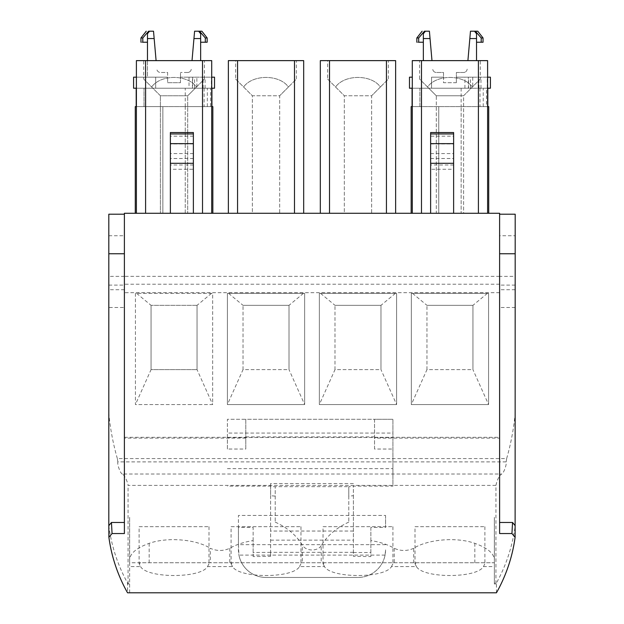 <?xml version="1.0" encoding="UTF-8"?>
<svg xmlns="http://www.w3.org/2000/svg" width="624" height="624" viewBox="0 0 624 624"><rect width="100%" height="100%" fill="white"/><g stroke="black" fill="none" stroke-linecap="round" stroke-linejoin="round"><path stroke-width="0.47" stroke-dasharray="3.12 2.34" d="M467.906 60.629L470.48 31.2L475.41 31.2L481.198 37.963L481.198 42.237L483.046 42.237M481.198 37.963L483.046 37.963M474.497 31.2L476.533 33.735L476.533 42.237L476.533 33.735L474.497 31.2L476.533 33.735L476.533 60.629M481.198 42.237L476.533 42.237M477.75 31.2L475.41 31.2M469.841 38.555L476.533 38.555M467.165 69.124A3.682 3.682 0 0 1 463.499 72.485L456.378 72.485L456.378 77.181L476.533 77.181L456.378 77.181L466.05 77.181L456.378 77.181L456.378 72.485L463.499 72.485A3.682 3.682 0 0 0 467.165 69.124M412.285 88.218L468.335 88.218L468.335 77.181L490.409 77.181L490.409 88.218L487.25 88.218L487.25 77.181M468.335 77.181L487.601 77.181M456.378 82.696L456.378 77.181L456.378 82.696L443.508 82.696L443.508 77.181L431.551 77.181L443.508 77.181L443.508 72.485L436.387 72.485A3.682 3.682 0 0 1 432.721 69.124A3.682 3.682 0 0 0 436.387 72.485L443.508 72.485L443.508 82.696L456.378 82.696M409.477 88.218L472.75 88.218L472.75 77.181M468.335 88.218L487.601 88.218M472.75 88.218L487.25 88.218M412.285 77.181L409.477 77.181M487.804 88.218L419.89 88.218L486.463 88.218L486.463 106.61L487.804 106.61L487.804 88.218L486.463 88.218M488.725 213.283L480.644 213.283L488.725 213.283L488.725 106.61L419.89 106.61L419.89 88.218L412.082 88.218L419.89 88.218L419.89 106.61L412.082 106.61L412.082 88.218M431.98 60.629L430.045 38.555L423.353 38.555L423.353 60.629M418.415 42.237C416.317 42.237 416.317 42.237 418.415 42.237L423.353 42.237L423.353 33.735L423.353 38.555M423.353 42.237L423.353 33.735L425.389 31.2L423.353 33.735L425.389 31.2L429.406 31.2L430.045 38.555M412.082 106.61L486.463 106.61M418.688 42.237L418.688 37.963L424.476 31.2L425.389 31.2M487.804 106.61L411.161 106.61L411.161 213.283L438.75 213.283L411.161 213.283L411.161 106.61M412.285 106.61L487.601 106.61M416.84 37.963L418.688 37.963M480.644 213.283L461.144 213.283L480.644 213.283M461.144 213.283L438.75 213.283L461.144 213.283L461.144 106.61L461.144 213.283M496.454 592.8L496.447 583.034A160.805 160.805 0 0 1 495.932 583.955L494.364 583.955L494.364 583.034L496.447 583.034C506.282 565.149 512.53 546.039 515.19 525.704L515.19 276.377L499.606 276.377L499.606 213.283L124.394 213.283L124.394 533.543M204.758 213.283L185.25 213.283L204.758 213.283M212.839 106.61L212.839 213.283L212.839 106.61L185.25 106.61L185.25 213.283L143.356 213.283L185.25 213.283L185.25 106.61L162.856 106.61L204.758 106.61L135.275 106.61L135.275 213.283L143.356 213.283L135.275 213.283M170.375 213.283L193.37 213.283L170.375 213.283L170.375 169.268L193.37 169.268L193.37 213.283M453.625 213.283L430.63 213.283L453.625 213.283L453.625 153.574L430.63 153.574L430.63 132.545M392.941 213.283L386.443 213.283L392.941 213.283M386.443 213.283L323.021 213.283L386.443 213.283L386.443 60.629L395.639 60.629L395.639 213.283M320.323 213.283L323.021 213.283L320.323 213.283L320.323 60.629L386.443 60.629M300.979 213.283L294.481 213.283L300.979 213.283M294.481 213.283L231.059 213.283L294.481 213.283L294.481 60.629L228.361 60.629L228.361 213.283L231.059 213.283L228.361 213.283M202.519 213.283L139.097 213.283L209.017 213.283L202.519 213.283L202.519 60.629L136.399 60.629L136.399 213.283L139.097 213.283L136.399 213.283M211.715 213.283L209.017 213.283L211.715 213.283L211.715 60.629L202.519 60.629M487.601 213.283L478.405 213.283L487.601 213.283L487.601 60.629L412.285 60.629L412.285 213.283L421.481 213.283L412.285 213.283M478.405 213.283L421.481 213.283L478.405 213.283L478.405 60.629M499.606 533.543L499.606 214.204L515.19 214.204L515.19 235.739L499.606 235.739M374.533 438.134L374.533 436.878L374.533 438.134L499.606 438.134L499.606 214.204L515.19 214.204M108.81 285.106L124.394 285.106L124.394 438.134L124.394 307.492L108.81 307.492L108.81 214.204L124.394 214.204L108.81 214.204M210.577 88.218L136.196 88.218L210.577 88.218L210.577 106.61L211.918 106.61L204.758 106.61L211.715 106.61M136.399 106.61L207.324 106.61L207.324 88.218M170.375 132.545L170.375 169.268M193.37 132.545L193.37 169.268M453.625 165.001L430.63 165.001L430.63 153.574M430.63 165.001L430.63 169.268L453.625 169.268M430.63 213.283L430.63 169.268M430.63 143.926L453.625 143.926L453.625 153.574M453.625 143.926L453.625 136.172L430.63 136.172M453.625 132.545L453.625 136.172M294.481 60.629L303.677 60.629L303.677 213.283M494.364 518.879L494.364 583.034M275.215 496.119L275.215 522.109L275.215 486.658L275.215 496.119L270.613 495.713L270.613 486.658L348.785 486.658L348.785 496.119L353.387 495.713L353.387 486.127L392.925 486.127L392.925 419.281L392.925 486.127M348.785 496.119L348.785 522.109L348.785 486.658L353.387 486.658M374.533 449.038L374.533 419.281L245.786 419.281L245.786 449.038L227.393 449.038L227.393 419.281L392.925 419.281L374.533 419.281L374.533 449.038L392.925 449.038M124.394 437.299L245.786 437.299L245.786 438.134L245.786 419.281L227.393 419.281L227.393 433.072L392.925 433.072M245.786 438.134L124.394 438.134M499.606 292.672L124.394 292.672M227.393 293.381L304.645 293.381L304.645 404.563L304.645 293.381L227.393 293.381L227.393 404.563L304.645 404.563L227.393 404.563L227.393 293.381M319.355 293.381L396.607 293.381L396.607 404.563L396.607 293.381L319.355 293.381L319.355 404.563L396.607 404.563L319.355 404.563L319.355 293.381M411.317 293.381L488.569 293.381L488.569 404.563L411.317 404.563L411.317 293.381L411.317 404.563L488.569 404.563L488.569 293.381L411.317 293.381M135.431 293.381L135.431 404.563L212.683 404.563L212.683 293.381L135.431 293.381L135.431 404.563L212.683 404.563L212.683 293.381L135.431 293.381M117.351 458.585C113.1 443.773 110.253 428.696 108.81 413.345L108.81 525.704C111.47 546.039 117.718 565.149 127.553 583.034L128.068 583.955L129.636 583.955L129.636 583.034L127.553 583.034L127.546 592.8M129.636 518.879L129.636 566.592L140.556 566.592L139.113 563.714L140.665 562.739L494.364 562.739L494.364 583.955M144.004 106.61L162.856 106.61L136.196 106.61L144.004 106.61L144.004 88.218L144.004 106.61M210.577 106.61L207.324 106.61M388.331 60.629L327.631 60.629L388.331 60.629L388.331 79.069L380.383 87.009C371.459 74.248 344.495 74.272 335.579 87.009C344.503 74.248 371.467 74.272 380.383 87.009L371.639 95.761L344.323 95.761L327.631 79.069L327.631 60.629M296.369 60.629L235.669 60.629L296.369 60.629L296.369 79.069L288.421 87.009C279.497 74.248 252.533 74.272 243.617 87.009C252.541 74.248 279.505 74.272 288.421 87.009L279.677 95.761L252.361 95.761L235.669 79.069L235.669 60.629M204.407 60.629L143.707 60.629L204.407 60.629L204.407 79.069L196.459 87.009C187.535 74.248 160.571 74.272 151.655 87.009C160.579 74.248 187.543 74.272 196.459 87.009L204.407 79.069M419.593 60.629L480.293 60.629L419.593 60.629L419.593 79.069L427.541 87.009C436.465 74.248 463.429 74.272 472.345 87.009C463.421 74.248 436.457 74.272 427.541 87.009L419.593 79.069M494.364 562.739L494.364 517.304M494.364 559.354L494.364 560.789L494.364 559.354C493.576 553.067 487.071 547.739 474.833 543.348C455.848 536.585 427.042 539.651 413.696 548.293L413.696 562.739L494.333 562.739M413.696 562.739L129.636 562.739L129.636 583.955M413.696 548.293C407.207 551.187 400.717 551.187 394.228 548.293C388.151 544.697 380.359 542.116 370.859 540.563L370.859 556.585L353.387 556.312L353.387 486.127M348.785 522.109C336.437 527.842 327.233 535.704 321.181 545.688L321.181 562.739M353.387 495.713L353.387 556.312M227.393 449.038L227.393 433.072M270.613 486.658L270.613 486.127L227.393 486.127M374.533 436.878L245.786 436.878L245.786 449.038M129.636 517.304L129.636 562.739M275.215 522.109C287.235 527.639 296.26 535.244 302.289 544.931L302.289 562.739M270.613 495.713L270.613 556.312L253.141 556.585L253.141 540.563C243.641 542.116 235.849 544.697 229.772 548.293C223.283 551.187 216.793 551.187 210.304 548.293L210.304 562.739M129.636 559.354L129.636 560.789L129.636 559.354C130.424 553.067 136.929 547.739 149.167 543.348C168.152 536.585 196.958 539.651 210.304 548.293M136.196 88.218L136.196 106.61L136.196 88.218M327.631 79.069L344.323 95.761L344.323 213.283L371.639 213.283L371.639 95.761L344.323 95.761L344.323 213.283L371.639 213.283L371.639 95.761L388.331 79.069M235.669 79.069L252.361 95.761L252.361 213.283L279.677 213.283L279.677 95.761L252.361 95.761L252.361 213.283L279.677 213.283L279.677 95.761L296.369 79.069M143.707 79.069L160.399 95.761L187.715 95.761L196.459 87.009L187.715 95.761L187.715 213.283L187.715 95.761L160.399 95.761L160.399 213.283L187.715 213.283L160.399 213.283L160.399 95.761L143.707 79.069L143.707 60.629M480.293 79.069L463.601 95.761L436.285 95.761L427.541 87.009L436.285 95.761L436.285 213.283L463.601 213.283L463.601 95.761L436.285 95.761L436.285 213.283L463.601 213.283L463.601 95.761L480.293 79.069L480.293 60.629M140.556 566.592C147.194 578.479 200.928 578.479 207.558 566.592L232.518 566.592C239.156 578.479 292.89 578.479 299.52 566.592L324.48 566.592C331.118 578.479 384.852 578.479 391.482 566.592L416.442 566.592C423.08 578.479 476.814 578.479 483.444 566.592L484.887 563.714L483.335 562.739M140.665 562.739L129.667 562.739M321.181 545.688C317.343 551.85 305.44 551.164 302.289 544.931M303.428 293.381L289.006 305.339L289.006 369.626L304.645 404.563M228.61 293.381L243.025 305.339L289.006 305.339L289.006 369.626L243.025 369.626L227.393 404.563M243.025 369.626L243.025 305.339L243.025 369.626L289.006 369.626M395.39 293.381L380.975 305.339L380.975 369.626L396.607 404.563M320.572 293.381L334.994 305.339L380.975 305.339L380.975 369.626L334.994 369.626L319.355 404.563M334.994 369.626L334.994 305.339L334.994 369.626L380.975 369.626M487.352 293.381L472.937 305.339L472.937 369.626L488.569 404.563M412.534 293.381L426.956 305.339L472.937 305.339L472.937 369.626L426.956 369.626L411.317 404.563M426.956 369.626L426.956 305.339L426.956 369.626L472.937 369.626M211.466 293.381L197.044 305.339L197.044 369.626L212.683 404.563M136.648 293.381L151.063 305.339L197.044 305.339L197.044 369.626L151.063 369.626L135.431 404.563M197.044 305.339L151.063 305.339L151.063 369.626L197.044 369.626M192.676 77.181L192.676 88.218L133.591 88.218L133.591 77.181L167.622 77.181L155.119 77.181L167.622 77.181L167.622 72.485L160.501 72.485A3.682 3.682 0 0 1 156.835 69.124A3.682 3.682 0 0 0 160.501 72.485L167.622 72.485L167.622 82.696L180.492 82.696L180.492 77.181L214.523 77.181L214.523 88.218L211.364 88.218L211.364 77.181M192.676 88.218L196.864 88.218L196.864 77.181M211.364 88.218L196.864 88.218M136.399 88.218L211.715 88.218M414.999 526.695L484.887 526.695L414.999 526.695L414.999 563.714L416.551 562.739M484.887 526.695L484.887 563.714M416.442 566.592L414.999 563.714M391.482 566.592L392.925 563.714L391.373 562.739M323.037 526.695L392.925 526.695L323.037 526.695L323.037 563.714L324.589 562.739M392.925 526.695L392.925 563.714M299.52 566.592L300.963 563.714L299.411 562.739M324.48 566.592L323.037 563.714M231.075 526.695L300.963 526.695L231.075 526.695L231.075 563.714L232.627 562.739M300.963 526.695L300.963 563.714M207.558 566.592L209.001 563.714L207.449 562.739M232.518 566.592L231.075 563.714M139.113 526.695L209.001 526.695L139.113 526.695L139.113 563.714M209.001 526.695L209.001 563.714M243.025 305.339L289.006 305.339M334.994 305.339L380.975 305.339M426.956 305.339L472.937 305.339M151.063 305.339L151.063 369.626M136.399 77.181L167.622 77.181L167.622 82.696L180.492 82.696L180.492 77.181L211.715 77.181M180.492 77.181L180.492 72.485L180.492 77.181M142.529 42.237C140.431 42.237 140.431 42.237 142.529 42.237L147.467 42.237L147.467 33.735L147.467 77.181L155.119 77.181L147.467 77.181L147.467 60.629M198.611 31.2L194.594 31.2L193.955 38.555L200.647 38.555L200.647 33.735L200.647 42.237L200.647 33.735L198.611 31.2L200.647 33.735L198.611 31.2L199.524 31.2L205.312 37.963L207.16 37.963M200.647 60.629L200.647 38.555M187.613 72.485L180.492 72.485L187.613 72.485A3.682 3.682 0 0 0 191.279 69.124A3.682 3.682 0 0 1 187.613 72.485M193.955 38.555L192.02 60.629M156.094 60.629L154.159 38.555L147.467 38.555M147.467 42.237L147.467 33.735L149.503 31.2L147.467 33.735L149.503 31.2L153.52 31.2L154.159 38.555M207.16 42.237L200.647 42.237M205.312 42.237L205.312 37.963M142.802 42.237L142.802 37.963L148.59 31.2L149.503 31.2M201.864 31.2L199.524 31.2M140.954 37.963L142.802 37.963M129.636 592.8L129.636 566.592M499.606 276.377L499.606 438.134M515.19 276.377L515.19 235.739M374.533 437.299L499.606 437.299M506.649 458.585C510.9 443.773 513.747 428.696 515.19 413.345M108.81 413.345L108.81 307.492M245.786 436.878L245.786 437.299M495.932 485.386C497.273 479.552 499.169 475.769 501.626 474.029L122.374 474.029C124.426 475.324 126.29 478.764 127.967 484.333L128.068 485.386L495.932 485.386L495.932 583.955M122.374 474.029C120.76 474.139 117.125 464.958 117.811 461.885L506.189 461.885C506.875 464.958 503.24 474.139 501.626 474.029M506.189 461.885L506.641 458.578L117.359 458.578L117.811 461.885M370.859 540.563L370.859 527.452L385.57 527.452L385.57 515.44L238.43 515.44L238.43 527.452L253.141 527.452L253.141 556.585M253.141 540.563L253.141 527.452M128.068 583.955L128.068 485.386M353.387 483.545L270.613 483.545L270.613 486.127M124.394 285.106L124.394 307.492M370.859 527.452L370.859 556.585M353.387 552.318L270.613 552.318L270.613 483.545M353.387 552.529L370.859 552.529M385.57 515.44L385.57 527.452M385.57 549.869A27.589 27.589 0 0 1 357.981 577.457A27.589 27.589 0 0 0 385.07 555.087L385.57 549.869M385.07 555.087L238.93 555.087A27.589 27.589 0 0 0 266.019 577.457L357.981 577.457L266.019 577.457A27.589 27.589 0 0 1 238.43 549.869L238.43 527.452M270.613 552.318L253.141 552.529M385.57 544.674L238.43 544.674L238.43 515.44M238.43 544.674L238.93 555.087M270.613 552.529L270.613 556.312M108.81 235.739L124.394 235.739M464.919 88.218L464.919 77.181M431.551 88.218L431.551 77.181L431.551 88.218M480.956 88.218L480.956 77.181M479.006 88.218L479.006 77.181M470.457 88.218L470.457 77.181M468.562 88.218L468.562 77.181M479.996 88.218L479.996 106.61M461.144 88.218L461.144 106.61M438.75 106.61L438.75 213.283L438.75 106.61M483.21 106.61L483.21 88.218M499.606 276.362L124.394 276.362M162.856 106.61L162.856 213.283L162.856 106.61M329.519 60.629L329.519 213.283M237.557 60.629L237.557 213.283M145.595 60.629L145.595 213.283M421.481 60.629L421.481 213.283M499.606 284.216L124.394 284.216M193.37 136.172L170.375 136.172M193.37 143.926L170.375 143.926M193.37 153.574L170.375 153.574M193.37 158.504L170.375 158.504M193.37 165.001L170.375 165.001M430.63 158.504L453.625 158.504M474.833 543.348L474.833 562.739M394.228 548.293L394.228 562.739M227.393 468.624L392.925 468.624M229.772 548.293L229.772 562.739M149.167 543.348L149.167 562.739M185.25 106.61L185.25 88.218M204.11 88.218L204.11 106.61M211.918 106.61L211.918 88.218M483.444 566.592L494.364 566.592M227.393 437.518L392.925 437.518M189.033 77.181L189.033 88.218M194.571 88.218L194.571 77.181M203.12 88.218L203.12 77.181M205.07 88.218L205.07 77.181M155.665 88.218L155.665 77.181L155.665 88.218M192.449 88.218L192.449 77.181M515.19 285.106L499.606 285.106M515.19 289.723L499.606 289.723M515.19 307.492L499.606 307.492M124.394 289.723L108.81 289.723M270.613 540.134L353.387 540.134M353.387 531.04L270.613 531.04M124.394 276.377L108.81 276.377M494.395 518.092L494.395 560.071M129.605 518.092L129.605 560.071"/><path stroke-width="0.94" d="M481.198 37.963L475.41 31.2L477.75 31.2L483.046 37.963L481.198 37.963L481.198 42.237L476.533 42.237M483.046 37.963L483.046 42.237L481.198 42.237M475.41 31.2L474.497 31.2L476.533 33.735L476.533 60.629M476.533 38.555L469.841 38.555L470.48 31.2L474.497 31.2M469.841 38.555L467.906 60.629M487.601 77.181L490.409 77.181L490.409 88.218L487.601 88.218M412.285 88.218L409.477 88.218L409.477 77.181L412.285 77.181M409.477 88.218L409.477 77.181M423.353 60.629L423.353 38.555L430.045 38.555L431.98 60.629M423.353 38.555L423.353 33.735L425.389 31.2L429.406 31.2L430.045 38.555M487.804 106.61L487.804 88.218M412.082 88.218L412.082 106.61L412.082 88.218M425.389 31.2L424.476 31.2L418.688 37.963L418.688 42.237L423.353 42.237M418.688 42.237L418.415 42.237C416.317 42.237 416.317 42.237 418.415 42.237M411.161 213.283L411.161 106.61L412.285 106.61M487.601 106.61L488.725 106.61L488.725 213.283M418.688 37.963L416.84 37.963L416.84 42.237M499.606 213.283L124.394 213.283L124.394 533.543L112.055 533.543L108.888 537.28C111.259 554.642 116.431 571.194 124.394 586.927A155.75 155.75 0 0 0 127.546 592.8L496.454 592.8A155.75 155.75 0 0 0 499.606 586.927C507.569 571.194 512.741 554.642 515.112 537.28L511.945 533.543L499.606 533.543L499.606 213.283M136.399 106.61L135.275 106.61L135.275 213.283M211.715 106.61L212.839 106.61L212.839 213.283L212.839 106.61M170.375 213.283L170.375 132.545L193.37 132.545L193.37 143.645L170.375 143.645M193.37 213.283L193.37 143.645M170.375 163.301L193.37 163.301M430.63 213.283L430.63 132.545L453.625 132.545L453.625 143.645L430.63 143.645M453.625 213.283L453.625 143.645M430.63 163.301L453.625 163.301M320.323 213.283L320.323 60.629L395.639 60.629L395.639 213.283M303.677 213.283L303.677 60.629L228.361 60.629L228.361 213.283M211.715 213.283L211.715 60.629L136.399 60.629L136.399 213.283M487.601 213.283L487.601 60.629L412.285 60.629L412.285 213.283M499.606 522.475L512.546 522.475L511.945 533.543M515.19 214.204L499.606 214.204L515.19 214.204L515.112 537.28M515.19 525.704L512.546 522.475M108.81 214.204L124.394 214.204L108.81 214.204L108.81 525.704L111.454 522.475L112.055 533.543M111.454 522.475L124.394 522.475M108.81 525.704L108.888 537.28M136.196 106.61L136.196 88.218M211.715 88.218L214.523 88.218L214.523 77.181L211.715 77.181M136.399 77.181L133.591 77.181L133.591 88.218L136.399 88.218M199.524 31.2L201.864 31.2L207.16 37.963L207.16 42.237L205.312 42.237L205.312 37.963L199.524 31.2L198.611 31.2L200.647 33.735L200.647 60.629M200.647 38.555L193.955 38.555L192.02 60.629M147.467 60.629L147.467 38.555L154.159 38.555L156.094 60.629M147.467 38.555L147.467 33.735L149.503 31.2L153.52 31.2L154.159 38.555M193.955 38.555L194.594 31.2L198.611 31.2M205.312 42.237L200.647 42.237M149.503 31.2L148.59 31.2L142.802 37.963L142.802 42.237L147.467 42.237M142.802 42.237L142.529 42.237C140.431 42.237 140.431 42.237 142.529 42.237M207.16 37.963L205.312 37.963M142.802 37.963L140.954 37.963L140.954 42.237M515.19 253.75L499.606 253.75M108.81 253.75L124.394 253.75M329.519 60.629L329.519 213.283M386.443 60.629L386.443 213.283M237.557 60.629L237.557 213.283M294.481 60.629L294.481 213.283M145.595 60.629L145.595 213.283M202.519 60.629L202.519 213.283M421.481 60.629L421.481 213.283M478.405 60.629L478.405 213.283M193.37 133.957L170.375 133.957M430.63 133.957L453.625 133.957M211.918 88.218L211.918 106.61M416.84 37.963L422.136 31.2M140.954 37.963L146.25 31.2"/></g></svg>
